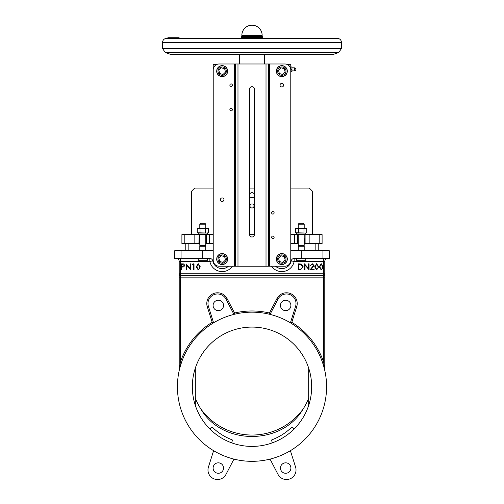 <?xml version="1.0" encoding="UTF-8"?>
<svg xmlns="http://www.w3.org/2000/svg" width="504" height="504" viewBox="0 0 504 504"><rect width="100%" height="100%" fill="white"/><g stroke="black" fill="none" stroke-linecap="round" stroke-linejoin="round"><path stroke-width="0.76" d="M199.798 224.173L200.693 223.278L204.87 223.278L205.764 224.173L199.798 224.173L199.798 228.047M205.764 250.721L205.764 246.248L199.798 246.248L199.798 250.721M205.764 234.612L205.764 245.353L199.798 245.353L199.798 234.612M198.274 234.612L198.185 233.062L198.645 233.062L197.266 232.754L207.371 233.062L207.371 234.612M213.217 234.612L181.9 234.612L181.9 243.564L184.811 243.564L184.811 234.612M198.185 234.612L198.204 233.837M208.291 232.754L206.911 233.062L208.291 232.754L208.291 228.356L207.553 228.047L197.266 228.356L197.266 232.754M208.291 228.356L197.266 228.356M205.537 232.754L205.537 228.356M200.025 232.754L200.025 228.356M206.911 233.062L198.645 233.062M296.717 234.612L296.629 233.062L297.089 233.062L295.709 232.754L305.815 233.062L305.815 234.612M304.202 243.564L322.1 243.564L322.1 234.612L290.783 234.612M296.629 234.612L296.648 233.837M306.734 232.754L305.355 233.062L306.734 232.754L306.734 228.356L305.991 228.047L295.709 228.356L295.709 232.754M306.734 228.356L295.709 228.356M303.975 232.754L303.975 228.356M298.462 232.754L298.462 228.356M305.355 233.062L297.089 233.062M298.236 224.173L299.13 223.278L303.307 223.278L304.202 224.173L298.236 224.173L298.236 228.047M304.202 250.721L304.202 246.248L298.236 246.248L298.236 250.721M304.202 234.612L304.202 245.353L298.236 245.353L298.236 234.612M294.361 67.826L294.361 70.869A1.518 1.518 0 0 0 295.88 69.35A1.518 1.518 0 0 0 294.361 67.826L291.974 67.826M290.783 66.963L290.902 69.476L291.848 69.476L291.974 68.153L291.974 71.738L290.783 71.738M290.902 69.224L291.848 69.224M290.902 69.476L290.902 71.738M290.902 71.606L291.848 71.738M291.848 71.606L291.848 69.476M290.902 67.089L291.974 66.963L291.974 68.153L291.848 67.089M290.902 66.963L291.848 66.963M276.343 71.14A5.487 5.487 0 0 0 284.313 76.035A5.487 5.487 0 0 0 285.075 66.711A5.487 5.487 0 0 0 276.413 70.245L276.463 71.14M216.682 259.075A5.487 5.487 0 0 0 224.652 263.97A5.487 5.487 0 0 0 225.414 254.646A5.487 5.487 0 0 0 216.752 258.18L216.802 259.075M216.682 71.14A5.487 5.487 0 0 0 224.652 76.035A5.487 5.487 0 0 0 225.414 66.711A5.487 5.487 0 0 0 216.752 70.245L216.802 71.14M276.627 72.456A5.368 5.368 0 0 0 283.147 76.343A5.368 5.368 0 0 0 287.034 69.823A5.368 5.368 0 0 0 280.514 65.936A5.368 5.368 0 0 0 276.627 72.456A5.368 5.368 0 0 0 283.147 76.343A5.368 5.368 0 0 0 287.034 69.823A5.368 5.368 0 0 0 280.514 65.936A5.368 5.368 0 0 0 276.627 72.456M279.361 73.54L282.675 74.479L285.144 72.078L284.3 68.739L280.986 67.801L278.517 70.201L279.361 73.54M216.966 260.392A5.368 5.368 0 0 0 223.486 264.279A5.368 5.368 0 0 0 227.373 257.752A5.368 5.368 0 0 0 220.853 253.871A5.368 5.368 0 0 0 216.966 260.392A5.368 5.368 0 0 0 223.486 264.279A5.368 5.368 0 0 0 227.373 257.752A5.368 5.368 0 0 0 220.853 253.871A5.368 5.368 0 0 0 216.966 260.392M219.7 261.475L223.014 262.414L225.483 260.007L224.639 256.668L221.325 255.736L218.856 258.136L219.7 261.475M216.966 72.456A5.368 5.368 0 0 0 223.486 76.343A5.368 5.368 0 0 0 227.373 69.823A5.368 5.368 0 0 0 220.853 65.936A5.368 5.368 0 0 0 216.966 72.456A5.368 5.368 0 0 0 223.486 76.343A5.368 5.368 0 0 0 227.373 69.823A5.368 5.368 0 0 0 220.853 65.936A5.368 5.368 0 0 0 216.966 72.456M219.7 73.54L223.014 74.479L225.483 72.078L224.639 68.739L221.325 67.801L218.856 70.201L219.7 73.54M276.627 260.392A5.368 5.368 0 0 0 283.147 264.279A5.368 5.368 0 0 0 287.034 257.752A5.368 5.368 0 0 0 280.514 253.871A5.368 5.368 0 0 0 276.627 260.392A5.368 5.368 0 0 0 283.147 264.279A5.368 5.368 0 0 0 287.034 257.752A5.368 5.368 0 0 0 280.514 253.871A5.368 5.368 0 0 0 276.627 260.392M279.361 261.475L282.675 262.414L285.144 260.007L284.3 256.668L280.986 255.736L278.517 258.136L279.361 261.475M276.343 259.075A5.487 5.487 0 0 0 284.313 263.97A5.487 5.487 0 0 0 285.075 254.646A5.487 5.487 0 0 0 276.413 258.18L276.463 259.075M169.76 38.323L169.76 37.731L171.568 37.731L171.518 38.323M169.949 38.323L169.949 37.731M168.569 38.323L168.569 37.731L168.544 38.323L168.544 37.731L169.691 37.731L169.691 38.323M171.568 38.323L171.568 37.731L172.141 37.731L172.141 38.323M168.342 38.323L168.342 37.731L168.909 37.731M168.304 38.323L168.342 37.731M173.552 38.323L173.552 37.731L174.245 37.731M173.867 38.323L173.867 37.731L175.562 37.731M174.025 38.323L174.025 37.731M167.895 37.731L167.895 38.323L167.895 37.731L168.304 37.731M177.339 37.731L179.128 37.731L179.128 38.323L179.128 37.731M175.499 38.323L175.499 37.731L175.266 38.323L175.266 37.731L177.465 37.731L177.421 38.323M178.567 37.731L178.586 38.323L178.567 37.731M174.163 38.323L174.163 37.731M173.067 38.323L173.004 37.731L173.552 37.731M173.445 38.323L173.445 37.731M172.204 38.323L172.204 37.731L172.954 37.731L172.954 38.323M168.04 38.323L168.04 37.731M168.191 38.323L168.191 37.731M167.863 38.323L167.863 37.731L167.863 38.323L166.685 38.323L337.315 38.323C339.854 38.575 341.246 39.967 341.491 42.5L162.508 42.5C162.754 39.967 164.147 38.575 166.685 38.323M180.577 38.323L179.128 38.323M254.388 194.361A2.533 2.533 0 0 0 249.612 194.361M249.612 196.075A2.533 2.533 0 0 0 254.388 196.075M254.029 205.96A2.029 2.029 0 0 0 252 203.931A2.029 2.029 0 0 0 249.971 205.96A2.029 2.029 0 0 0 252 207.988A2.029 2.029 0 0 0 254.029 205.96M272.198 442.247L271.587 440.565L272.198 442.247L271.839 443.016A59.661 59.661 0 0 1 209.387 428.507L210.237 428.513L211.504 427.247L212.341 427.241A0.598 0.598 0 0 0 212.241 427.165A0.598 0.598 0 0 1 212.341 427.241A0.598 0.598 0 0 0 212.241 427.165A0.598 0.598 0 0 1 212.341 427.241A56.681 56.681 0 0 0 232.061 439.803A56.681 56.681 0 0 1 212.341 427.241A56.681 56.681 0 0 0 232.061 439.803A0.598 0.598 0 0 1 232.445 440.307A0.598 0.598 0 0 0 232.061 439.803L232.413 440.565L231.802 442.247L232.161 443.016A59.661 59.661 0 0 0 252 446.412M223.543 468.052A5.223 5.223 0 0 0 218.327 462.829A5.223 5.223 0 0 0 213.104 468.052A5.223 5.223 0 0 0 218.327 473.275A5.223 5.223 0 0 0 223.543 468.052M290.896 468.052A5.223 5.223 0 0 0 285.673 462.829A5.223 5.223 0 0 0 280.457 468.052A5.223 5.223 0 0 0 285.673 473.275A5.223 5.223 0 0 0 290.896 468.052M223.543 305.449A5.223 5.223 0 0 0 218.327 300.226A5.223 5.223 0 0 0 213.104 305.449A5.223 5.223 0 0 0 218.327 310.666A5.223 5.223 0 0 0 223.543 305.449M290.896 305.449A5.223 5.223 0 0 0 285.673 300.226A5.223 5.223 0 0 0 280.457 305.449A5.223 5.223 0 0 0 285.673 310.666A5.223 5.223 0 0 0 290.896 305.449M308.681 405.38A59.661 59.661 0 0 0 308.681 368.122L308.681 405.38A59.661 59.661 0 0 1 294.613 428.507L294.613 428.507A59.661 59.661 0 0 1 271.839 443.016M179.21 277.855L180.407 277.855L180.407 275.789A1.191 1.033 0 0 1 179.21 274.756L179.21 370.377L180.407 361.941A75.77 75.77 0 0 1 212.184 322.283L212.808 323.303A1.191 1.191 0 0 0 213.318 321.924L212.184 322.283L207.283 306.747A10.742 10.742 0 0 1 227.052 298.557L234.574 313.009A75.77 75.77 0 0 1 269.426 313.009L276.948 298.557A10.742 10.742 0 0 1 296.717 306.747L291.816 322.283A75.77 75.77 0 0 1 323.593 361.941L324.79 370.377L324.79 274.756A1.191 1.033 0 0 1 323.593 275.789L323.593 275.272L180.407 275.272L180.407 275.789L323.593 275.789L323.593 277.855L180.407 277.855L180.407 361.941L181.534 362.332L179.991 367.359M198.488 258.476L198.009 260.266L207.553 260.266L207.068 258.476M296.932 258.476L296.447 260.266L305.991 260.266L305.512 258.476M272.223 442.323A0.598 0.598 0 0 1 271.99 442.934M233.516 313.564L234.574 313.009L234.845 314.175A1.191 1.191 0 0 1 233.516 313.564L225.994 299.111A9.545 9.545 0 0 0 213.872 294.701A9.545 9.545 0 0 0 208.423 306.388L213.318 321.924M290.682 321.924L291.816 322.283L291.192 323.303A1.191 1.191 0 0 1 290.682 321.924L295.577 306.388A9.545 9.545 0 0 0 290.128 294.701A9.545 9.545 0 0 0 278.006 299.111L270.484 313.564A1.191 1.191 0 0 1 269.155 314.175L269.426 313.009L270.484 313.564M177.421 386.751A74.579 74.579 0 0 0 252 461.324A74.579 74.579 0 0 0 326.579 386.751A74.579 74.579 0 0 0 252 312.171A74.579 74.579 0 0 0 177.421 386.751M323.19 364.537L323.587 365.841M323.864 366.817L324.009 367.359M212.808 450.198A1.191 1.191 0 0 1 213.318 451.571L208.423 467.107A9.545 9.545 0 0 0 213.872 478.8A9.545 9.545 0 0 0 225.994 474.39L233.516 459.938A1.191 1.191 0 0 1 234.845 459.327M269.155 459.327A1.191 1.191 0 0 1 270.484 459.938L278.006 474.39A9.545 9.545 0 0 0 290.128 478.8A9.545 9.545 0 0 0 295.577 467.107L290.682 451.571A1.191 1.191 0 0 1 291.192 450.198M232.369 85.157A1.254 1.254 0 0 0 231.116 83.91A1.254 1.254 0 0 0 229.868 85.157A1.254 1.254 0 0 0 231.116 86.411A1.254 1.254 0 0 0 232.369 85.157M232.369 109.62A1.254 1.254 0 0 0 231.116 108.366A1.254 1.254 0 0 0 229.868 109.62A1.254 1.254 0 0 0 231.116 110.874A1.254 1.254 0 0 0 232.369 109.62M274.132 212.833A1.254 1.254 0 0 0 272.885 211.586A1.254 1.254 0 0 0 271.631 212.833A1.254 1.254 0 0 0 272.885 214.087A1.254 1.254 0 0 0 274.132 212.833M274.132 237.296A1.254 1.254 0 0 0 272.885 236.042A1.254 1.254 0 0 0 271.631 237.296A1.254 1.254 0 0 0 272.885 238.549A1.254 1.254 0 0 0 274.132 237.296M283.62 85.157A1.789 1.789 0 0 0 281.831 83.368A1.789 1.789 0 0 0 280.041 85.157A1.789 1.789 0 0 0 281.831 86.953A1.789 1.789 0 0 0 283.62 85.157M223.959 199.71A1.789 1.789 0 0 0 222.169 197.921A1.789 1.789 0 0 0 220.38 199.71A1.789 1.789 0 0 0 222.169 201.499A1.789 1.789 0 0 0 223.959 199.71M241.258 38.323L241.258 37.447L262.742 37.447L262.742 36.779L262.143 36.534L241.857 36.534L241.258 36.779L241.258 37.447L241.258 36.779M262.143 36.534L262.143 35.343L241.857 35.343L241.857 36.534M319.927 54.489L333.138 54.489L338.745 52.454L165.255 52.454L170.862 54.489L319.927 54.489M219.183 63.983L234.398 63.983L219.183 63.983A5.966 5.966 0 0 0 213.217 69.949L213.217 260.266A5.966 5.966 0 0 0 219.183 266.232L284.817 266.232A5.966 5.966 0 0 0 290.783 260.266L290.783 64.575L287.412 64.575M276.696 54.489L277.609 54.86L281.289 54.86L281.169 54.489M282.649 54.791L286.53 54.489M282.656 54.81L286.883 54.489M275.631 54.489L266.528 54.86L241.347 54.489M274.642 54.489L267.126 54.81L242.575 54.489M224.658 54.489L227.228 54.823L221.344 54.81L225.364 54.665M221.508 54.81L217.117 54.489M223.839 54.489L225.338 54.81M228.369 54.489L239.469 54.86M252 37.447L252 38.323M262.742 37.447L262.742 38.323M213.217 69.949L213.217 64.575L216.588 64.575M234.398 266.232L234.398 63.983L284.817 63.983A5.966 5.966 0 0 1 290.783 69.949M235.292 63.983L235.292 266.232M249.612 89.038L249.612 234.612A2.388 2.388 0 0 0 252 237A2.388 2.388 0 0 0 254.388 234.612L254.388 89.038A2.388 2.388 0 0 0 252 86.65A2.388 2.388 0 0 0 249.612 89.038M268.708 63.983L268.708 266.232M275.518 266.232A9.545 9.545 0 0 0 291.205 260.889A2.986 2.986 0 0 1 294.128 258.476L301.222 258.476L301.222 250.721L329.263 250.721L329.263 258.476L322.932 258.476L322.932 250.721M290.783 250.721L301.222 250.721M232.01 442.934A0.598 0.598 0 0 1 231.777 442.323M210.181 428.564A0.598 0.598 0 0 1 209.525 428.614M294.475 428.614A0.598 0.598 0 0 1 293.819 428.564M308.681 368.122A59.661 59.661 0 0 0 195.319 368.122A59.661 59.661 0 0 0 209.387 428.507M271.587 440.565L271.94 439.803A0.598 0.598 0 0 0 271.555 440.307A0.598 0.598 0 0 1 271.94 439.803A0.598 0.598 0 0 0 271.555 440.307A0.598 0.598 0 0 1 271.94 439.803A56.681 56.681 0 0 0 291.659 427.241A56.681 56.681 0 0 1 271.94 439.803A56.681 56.681 0 0 0 291.659 427.241A0.598 0.598 0 0 1 292.276 427.109A0.598 0.598 0 0 0 291.659 427.241L292.496 427.247L293.763 428.513L294.613 428.507M210.237 428.513L211.504 427.247M195.319 368.122L195.319 405.38M301.222 258.476L322.932 258.476M228.482 266.232A9.545 9.545 0 0 1 212.795 260.889A2.986 2.986 0 0 0 209.872 258.476L202.778 258.476L202.778 250.721L213.217 250.721M202.778 258.476L174.737 258.476L174.737 250.721L202.778 250.721M232.451 266.232A12.531 12.531 0 0 1 209.872 261.463L180.407 261.463L180.407 273.206L179.21 273.206L179.21 274.239L179.21 261.463A2.986 2.986 0 0 0 176.23 258.476M327.77 258.476A2.986 2.986 0 0 0 324.79 261.463A2.986 2.986 0 0 1 327.77 258.476A2.986 2.986 0 0 0 324.79 261.463L324.79 274.239A1.191 1.033 0 0 1 323.593 275.272L323.593 261.463L294.128 261.463A12.531 12.531 0 0 1 271.549 266.232M324.595 368.714L324.551 368.392M231.594 442.814L231.034 442.606L231.594 442.814M210.237 429.358L209.815 428.935M272.966 442.606L272.406 442.814L272.966 442.606M293.763 429.358L294.185 428.935M322.466 362.332L323.593 361.941L323.593 277.855L324.79 277.855M181.169 269.81L181.169 263.844L183.702 263.938L184.842 265.444L183.651 266.962L181.705 267.057L181.705 269.81L181.169 269.81M181.705 264.461L181.705 266.446L182.75 266.459L184.306 265.451L182.794 264.461L181.705 264.461M186.6 269.81L186.064 269.81L186.064 263.844L190.121 268.544L190.121 263.844L190.657 263.844L190.657 269.81L186.6 265.129L186.6 269.81M192.566 264.461L192.919 263.844L194.021 263.844L194.021 269.81L193.486 269.81L193.486 264.461L192.566 264.461M198.236 269.968L196.239 266.83L198.236 263.693L200.296 266.83L198.236 269.968M196.774 266.83L198.255 269.356L199.534 268.33L199.76 266.83L198.255 264.304L196.774 266.83M321.231 269.968L319.234 266.83L321.231 263.693L323.291 266.83L321.231 269.968M319.769 266.83L321.25 269.356L322.529 268.33L322.755 266.83L321.25 264.304L319.769 266.83M316.638 269.968L314.647 266.83L316.638 263.693L318.698 266.83L316.638 269.968M315.183 266.83L316.657 269.356L317.936 268.33L318.163 266.83L316.657 264.304L315.183 266.83M312.203 264.304L310.288 265.684L312.228 263.693L314.03 265.469L311.333 269.199L314.112 269.199L314.112 269.81L310.054 269.81L313.494 265.514L312.203 264.304M305.008 269.81L304.473 269.81L304.473 263.844L308.524 268.544L308.524 263.844L309.059 263.844L309.059 269.81L305.008 265.129L305.008 269.81M300.201 269.81L298.355 269.81L298.355 263.844L301.449 264.065L303.25 266.906L300.201 269.81M298.891 269.199L301.279 269.048L302.715 266.906L301.14 264.625L298.891 264.461L298.891 269.199M312.852 234.612L312.852 191.64L309.273 188.061L290.783 188.061M254.388 188.061L249.612 188.061M213.217 188.061L194.727 188.061L191.148 191.64L191.148 234.612M199.798 243.564L199.2 243.564L199.2 234.612L198.904 243.564L184.811 243.564M213.217 243.564L206.659 243.564L206.659 234.612L206.357 243.564L205.764 243.564M254.388 234.612L249.612 234.612M298.236 243.564L297.644 243.564L297.644 234.612L297.341 243.564L290.783 243.564M305.096 243.564L305.096 234.612L304.8 243.564M194.128 243.564L194.128 234.612M209.456 243.564L209.456 234.612M294.544 243.564L294.544 234.612M309.872 243.564L309.872 234.612M318.226 250.721L318.226 243.564M185.774 250.721L185.774 243.564M302.998 409.198A63.239 63.239 0 0 1 201.002 409.198C222.201 445.549 281.799 445.549 302.998 409.198A60.852 60.852 0 0 0 308.681 398.147M195.319 398.147A60.852 60.852 0 0 0 201.002 409.198M285.881 70.113A4.177 4.177 0 0 0 280.804 67.089A4.177 4.177 0 0 0 277.78 72.166A4.177 4.177 0 0 0 282.857 75.191A4.177 4.177 0 0 0 285.881 70.113M226.22 258.048A4.177 4.177 0 0 0 221.143 255.024A4.177 4.177 0 0 0 218.119 260.102A4.177 4.177 0 0 0 223.196 263.119A4.177 4.177 0 0 0 226.22 258.048M226.22 70.113A4.177 4.177 0 0 0 221.143 67.089A4.177 4.177 0 0 0 218.119 72.166A4.177 4.177 0 0 0 223.196 75.191A4.177 4.177 0 0 0 226.22 70.113M285.881 258.048A4.177 4.177 0 0 0 280.804 255.024A4.177 4.177 0 0 0 277.78 260.102A4.177 4.177 0 0 0 282.857 263.119A4.177 4.177 0 0 0 285.881 258.048M169.672 38.323L169.672 37.731M173.597 38.323L173.597 37.731M178.529 38.323L178.529 37.731M177.654 38.323L177.654 37.731M176.929 38.323L176.929 37.731M174.302 38.323L174.302 37.731M172.809 38.323L172.809 37.731M319.19 243.564L319.19 234.612M278.006 299.111L276.948 298.557M295.577 306.388L296.717 306.747M162.508 42.5L162.508 48.529L341.491 48.529L341.491 42.5M248.863 54.81L248.869 54.489M267.126 54.81L267.089 54.489M277.609 54.86L277.534 54.489M237.472 54.86L237.516 54.489M269.602 63.983L269.602 266.232M237.982 63.983L237.982 266.232M266.017 63.983L266.017 266.232M179.21 274.239A1.191 1.033 0 0 0 180.407 275.272L180.407 273.206L324.79 273.206M291.659 427.241A0.598 0.598 0 0 1 292.276 427.109A0.598 0.598 0 0 0 291.659 427.241M324.79 261.463L323.593 261.463L323.593 258.476M180.407 258.476L180.407 261.463L179.21 261.463M209.872 258.476L209.872 261.463L212.795 260.889M291.205 260.889L294.128 261.463L294.128 258.476M181.068 258.476L181.068 250.721M225.994 299.111L227.052 298.557M208.423 306.388L207.283 306.747M191.741 234.612L191.741 191.041M312.26 234.612L312.26 191.041M188.162 250.721L188.162 243.564M315.838 250.721L315.838 243.564M200.246 245.353L200.246 246.248M205.317 245.353L205.317 246.248M205.764 224.173L205.764 228.047M298.683 245.353L298.683 246.248M303.755 245.353L303.755 246.248M304.202 224.173L304.202 228.047M291.974 70.869L294.361 70.869M177.49 37.731L177.49 38.323M262.143 35.343A10.143 10.143 0 0 0 252 25.2A10.143 10.143 0 0 0 241.857 35.343M264.531 63.983L264.531 54.86M239.469 63.983L239.469 54.489M162.508 48.529L165.255 52.454M341.491 48.529L338.745 52.454M221.42 54.489L221.344 54.81M227.228 54.823L227.304 54.489"/></g></svg>
